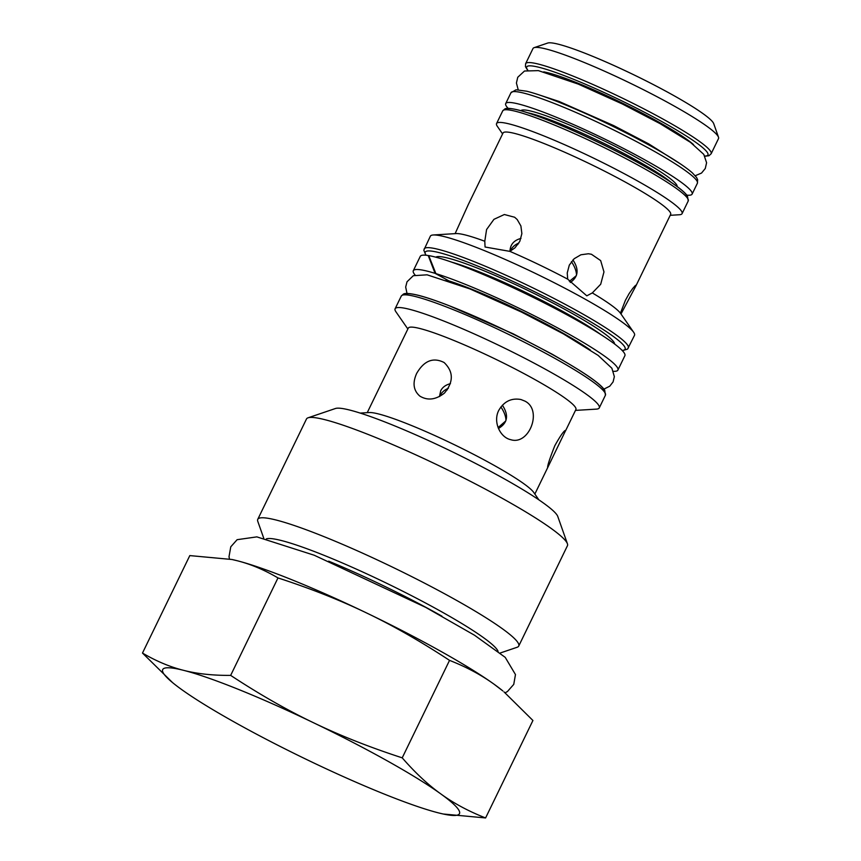 <?xml version="1.0" encoding="UTF-8"?>
<svg xmlns="http://www.w3.org/2000/svg" width="861" height="861" viewBox="0 0 861 861"><rect width="100%" height="100%" fill="white"/><g stroke="black" fill="none" stroke-linecap="round" stroke-linejoin="round"><path stroke-width="1.29" d="M686.852 195.135A103.611 11.344 -154.1 0 0 692.115 194.102A103.611 11.344 -154.1 0 0 646.869 160.985A103.611 11.344 -154.1 0 0 505.708 103.578A103.611 11.344 -154.1 0 0 508.151 108.357M677.133 186.557A86.864 9.503 -154.1 0 0 639.12 159.027A86.864 9.503 -154.1 0 0 520.894 110.692M447.881 280.309L435.096 273.357L428.218 255.523A113.727 12.441 -154.1 0 0 420.276 256.363L413.291 270.741A113.727 12.441 -154.1 0 0 415.088 275.003M613.441 371.317A113.727 12.441 -154.1 0 0 617.897 370.09L624.882 355.711A113.727 12.441 -154.1 0 0 546.218 303.911A113.727 12.441 -154.1 0 0 428.735 255.599L435.892 273.604L448.85 280.858A97.142 10.633 -154.1 0 1 590.355 350.05M428.218 255.523L428.789 255.835M435.096 273.357A113.727 12.441 -154.1 0 0 413.291 270.741M617.897 370.09A113.727 12.441 -154.1 0 0 552.278 325.071A113.727 12.441 -154.1 0 0 435.892 273.604M448.032 280.589A97.142 10.633 -154.1 0 0 446.073 279.997M538.868 499.843L533.734 492.438A93.171 10.192 -154.1 0 0 455.071 445.062A93.171 10.192 -154.1 0 0 369.197 412.537L360.199 413.086M670.202 215.315L679.437 214.744A103.116 11.279 -154.1 0 0 682.073 213.636A103.116 11.279 -154.1 0 0 594.241 158.446A103.116 11.279 -154.1 0 0 496.56 123.553A103.116 11.279 -154.1 0 0 497.324 126.319L502.587 133.918M525.63 63.682L533.002 48.507A103.116 11.279 25.9 0 1 534.111 47.667A103.116 11.279 25.9 0 1 630.683 83.399A103.116 11.279 25.9 0 1 718.494 137.2A103.116 11.279 25.9 0 1 718.515 138.589L711.143 153.764A103.116 11.279 -154.1 0 0 623.321 98.574A103.116 11.279 -154.1 0 0 525.63 63.682L525.436 66.631L527.535 70.118M622.352 350.642L627.551 349.114L634.503 335.327A113.48 12.42 -154.1 0 0 633.664 332.292A113.48 12.42 -154.1 0 0 537.845 274.594A113.48 12.42 -154.1 0 0 433.255 234.978A113.48 12.42 -154.1 0 0 430.349 236.194L423.816 250.185L425.829 255.211M407.856 329.01L395.942 311.811A113.48 12.42 25.9 0 1 395.102 308.765A113.48 12.42 25.9 0 1 502.609 347.166A113.48 12.42 25.9 0 1 599.267 407.899A113.48 12.42 25.9 0 1 596.35 409.126L575.471 410.396M718.494 137.2L713.715 123.661A92.837 10.16 -154.1 0 0 634.654 75.219A92.837 10.16 -154.1 0 0 547.704 43.05L534.111 47.667M576.289 275.681L569.379 281.353M571.424 261.69C574.621 266.372 576.321 270.828 576.526 275.036M633.664 332.292L620.426 313.189L625.387 300.371L629.122 293.601L632.717 288.467L635.31 285.583L636.139 285.066L635.945 285.852L670.633 214.432A93.171 10.192 -154.1 0 0 591.281 164.559A93.171 10.192 -154.1 0 0 503.018 133.035L468.33 204.466L455.114 233.643M520.98 238.389C513.813 240.348 510.153 244.642 510.003 251.294M518.914 243.006C514.555 244.89 511.671 247.613 510.25 251.164M484.786 241.252L486.583 229.532L493.956 219.318L504.363 214.518L514.641 217.241L517.192 219.533L520.894 225.937L521.874 233.622L519.818 241.338L514.975 247.828L509.863 251.369L485.066 247.01L484.786 241.252A93.171 10.192 -154.1 0 0 456.093 233.579L433.255 234.978M592.314 292.923L586.804 295.829L567.7 279.158L567.238 272.948L569.304 265.123L574.136 258.741L580.906 254.781L588.418 253.758L591.432 254.253L600.666 260.592L603.97 271.915L600.709 284.227L592.314 292.923A93.171 10.192 -154.1 0 1 620.426 313.189M572.92 259.925C579.216 269.418 578.344 276.941 570.294 282.483M635.945 285.852L620.985 313.985M567.7 279.158A93.171 10.192 -154.1 0 0 509.863 251.369M517.902 244.524L517.547 243.641M505.751 420.954L498.099 427.583M500.887 406.952C504.083 411.644 505.784 416.089 505.988 420.297M450.443 383.662C445.718 384.867 442.479 387.246 440.703 390.776L439.465 396.555M565.408 431.124L575.901 409.513A93.171 10.192 -154.1 0 0 496.549 359.65A93.171 10.192 -154.1 0 0 408.286 328.127L367.238 412.656M448.377 388.268C444.018 390.151 441.133 392.874 439.713 396.426M416.649 373.437C424.064 360.651 433.212 357.014 444.104 362.513C453.586 371.672 453.693 381.864 444.437 393.09C435.827 399.795 427.637 400.806 419.877 396.125C413.431 390.571 412.365 383.005 416.649 373.437M502.383 405.187C508.98 415.271 507.678 423.042 498.454 428.477M524.866 401.086C542.936 409.954 529.192 445.686 510.724 439.68C500.101 437.474 492.804 421.729 498.767 410.385C503.997 401.43 511.369 397.804 520.894 399.515L524.866 401.086M565.645 430.489L547.65 467.684C547.359 465.812 549.759 458.461 554.85 445.632C560.403 435.709 563.987 430.608 565.602 430.328L565.645 430.489M447.365 389.796L447.01 388.903M500.198 653.015L517.16 647.257A145.057 15.875 -154.1 0 0 518.72 646.073A145.057 15.875 -154.1 0 0 455.383 599.719A145.057 15.875 -154.1 0 0 257.751 519.355A145.057 15.875 -154.1 0 0 257.773 521.314L263.735 538.2M232.158 559.532A164.946 18.049 25.9 0 1 232.298 559.564A164.946 18.049 25.9 0 1 236.872 560.651A164.946 18.049 25.9 0 1 366.732 613.032A164.946 18.049 25.9 0 1 494.203 684.312A164.946 18.049 25.9 0 1 502.856 690.942L494.203 684.312C481.342 674.992 466.458 667.006 449.539 660.376C420.846 641.51 393.251 625.721 366.732 613.032C340.256 600.257 310.67 588.558 277.985 577.925C264.209 569.81 250.508 564.052 236.872 560.651L231.996 559.499L189.807 555.593L142.485 653.058C156.261 661.173 169.961 666.931 183.608 670.342A164.946 18.049 -154.1 0 0 172.555 682.601A164.946 18.049 -154.1 0 0 181.208 689.23A164.946 18.049 -154.1 0 0 308.679 760.511A164.946 18.049 -154.1 0 0 438.54 812.902A164.946 18.049 -154.1 0 0 443.114 813.979A164.946 18.049 -154.1 0 0 440.94 794.003C453.79 803.335 468.685 811.32 485.593 817.95L443.254 814.011M308.034 417.811L335.446 408.501A124.328 13.604 25.9 0 1 451.907 451.594A124.328 13.604 25.9 0 1 557.777 516.46L567.421 543.765A145.057 15.875 -154.1 0 0 504.115 499.369A145.057 15.875 -154.1 0 0 308.034 417.811A145.057 15.875 -154.1 0 0 306.473 419.006L257.751 519.355M518.72 646.073L567.442 545.723A145.057 15.875 -154.1 0 0 567.421 543.765M172.555 682.601L142.485 653.058M230.662 675.39C259.344 694.257 286.95 710.034 313.469 722.723A164.946 18.049 -154.1 0 0 183.608 670.342C197.201 673.829 212.882 675.519 230.662 675.39L277.985 577.925M313.469 722.723C339.944 735.509 369.52 747.208 402.216 757.841C415.131 772.704 428.035 784.769 440.94 794.003A164.946 18.049 -154.1 0 0 313.469 722.723M485.593 817.95L532.927 720.485L503.986 691.878M402.216 757.841L449.539 660.376M652.154 150.115A103.611 11.344 -154.1 0 0 510.982 92.708L516.062 89.792L526.663 91.212C535.531 93.408 547.574 97.584 562.76 103.751C592.971 116.17 622.794 130.538 652.24 146.833C671.548 157.66 684.925 166.345 692.395 172.91L696.549 177.431L697.647 179.745L697.388 183.232A103.611 11.344 -154.1 0 0 652.154 150.115M671.096 182.328A86.864 9.503 -154.1 0 0 602.011 142.463A86.864 9.503 -154.1 0 0 527.954 112.823M328.654 561.168A128.149 14.024 25.9 0 1 439.314 614.7A128.149 14.024 25.9 0 1 441.994 616.207M687.153 197.739A100.737 11.021 -154.1 0 0 601.376 143.765A100.737 11.021 -154.1 0 0 505.913 109.734M688.24 200.947L687.422 195.921C684.635 191.938 677.51 186.31 666.037 179.034C651.077 169.542 632.34 159.167 609.836 147.92C571.521 129.042 541.343 116.493 519.301 110.262C507.204 107.259 505.579 108.637 504.923 108.884L502.727 110.865A103.116 11.279 25.9 0 1 600.408 145.757A103.116 11.279 25.9 0 1 688.24 200.947L682.073 213.636M693.514 144.594A89.243 9.762 -154.1 0 0 621.362 102.61A89.243 9.762 -154.1 0 0 543.743 71.861M527.761 70.075A100.737 11.021 25.9 0 1 622.126 101.028A100.737 11.021 25.9 0 1 704.804 156.045M426.141 255.243A111.101 12.162 25.9 0 1 530.494 289.737A111.101 12.162 25.9 0 1 622.126 350.405M628.336 348.027A113.48 12.42 -154.1 0 0 531.689 287.283A113.48 12.42 -154.1 0 0 424.182 248.894M614.614 344.002A99.521 10.892 -154.1 0 0 529.719 291.33A99.521 10.892 -154.1 0 0 435.827 257.191M451.541 262.099A97.142 10.633 25.9 0 1 601.032 334.692M604.39 391.895A111.101 12.162 -154.1 0 0 509.734 332.486A111.101 12.162 -154.1 0 0 404.519 294.839M401.269 296.076A113.48 12.42 25.9 0 1 508.776 334.466A113.48 12.42 25.9 0 1 605.423 395.21L604.691 390.151C601.936 386.019 594.714 380.185 583.037 372.652C566.366 361.921 545.045 350.061 519.065 337.071C479.943 317.515 438.507 300.317 418.285 295.291C405.703 292.299 404.067 293.816 403.4 294.096L401.269 296.076L395.102 308.765M498.056 651.314A129.602 14.185 -154.1 0 0 441.521 611.73A129.602 14.185 -154.1 0 0 266.404 538.835M510.982 92.708L505.708 103.578M697.388 183.232L692.115 194.102M535.682 93.774L559.101 101.469L613.742 125.62L648.742 143.895L681.288 164.473M695.225 175.73L701.521 173.061L705.277 168.508L706.59 162.751L703.792 154.388L690.468 142.356L660.064 123.64L622.299 103.966L578.194 84.077L538.383 70.624L524.5 71.022L517.741 77.275L516.417 83.022L518.214 89.77M449.238 305.752L513.242 333.853L552.009 354.108L568.131 363.471M603.938 389.086L609.739 386.202L613.075 381.929L614.356 376.666L611.88 368.239L598.104 355.367L563.342 333.853L521.443 312.037L469.902 288.898L427.099 274.82L413.302 275.703L407.016 281.784L405.682 287.036L407.005 293.461M505.127 692.825L507.452 691.523L513.748 684.387L515.47 674.572L505.224 657.363L474.54 635.246L425.7 607.371L314.222 555.237L256.858 536.877L237.119 539.686L230.78 546.8L229.026 556.604L229.413 558.961M502.727 110.865L496.56 123.553M711.143 153.764L708.947 155.733L704.911 156.25M599.267 407.899L605.423 395.21M547.671 467.652L534.853 494.053"/></g></svg>
